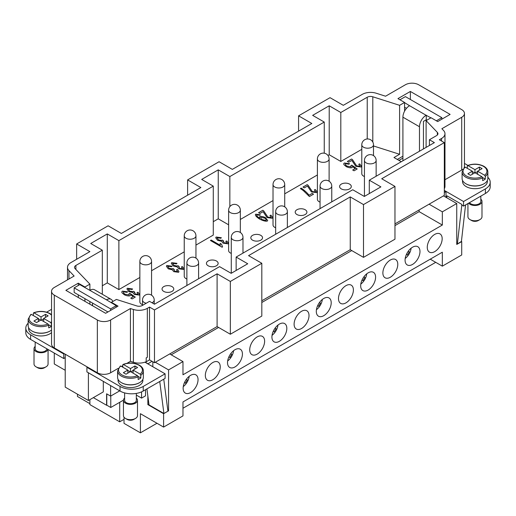 <?xml version="1.0" encoding="UTF-8"?>
<svg xmlns="http://www.w3.org/2000/svg" width="516" height="516" viewBox="0 0 516 516"><rect width="100%" height="100%" fill="white"/><g stroke="black" fill="none" stroke-linecap="round" stroke-linejoin="round"><path stroke-width="0.77" d="M220.235 366.844A10.539 6.082 -60 0 1 215.636 377.448A10.539 6.082 -60 0 1 207.516 380.273A10.539 6.082 -60 0 1 205.329 375.448A10.539 6.082 -60 0 1 209.935 364.844A10.539 6.082 -60 0 1 218.055 362.019A10.539 6.082 -60 0 1 220.235 366.844M264.624 341.218A10.539 6.082 -60 0 1 260.025 351.822A10.539 6.082 -60 0 1 251.905 354.647A10.539 6.082 -60 0 1 249.718 349.822A10.539 6.082 -60 0 1 254.317 339.218A10.539 6.082 -60 0 1 262.444 336.393A10.539 6.082 -60 0 1 264.624 341.218M309.013 315.592A10.539 6.082 -60 0 1 304.408 326.196A10.539 6.082 -60 0 1 296.287 329.021A10.539 6.082 -60 0 1 294.107 324.196A10.539 6.082 -60 0 1 298.706 313.593A10.539 6.082 -60 0 1 306.827 310.767A10.539 6.082 -60 0 1 309.013 315.592M353.395 289.966A10.539 6.082 -60 0 1 348.797 300.57A10.539 6.082 -60 0 1 340.676 303.395A10.539 6.082 -60 0 1 338.49 298.57A10.539 6.082 -60 0 1 343.095 287.96A10.539 6.082 -60 0 1 351.215 285.142A10.539 6.082 -60 0 1 353.395 289.966M397.784 264.34A10.539 6.082 -60 0 1 393.186 274.944A10.539 6.082 -60 0 1 385.059 277.769A10.539 6.082 -60 0 1 382.878 272.945A10.539 6.082 -60 0 1 387.477 262.334A10.539 6.082 -60 0 1 395.604 259.516A10.539 6.082 -60 0 1 397.784 264.34M442.173 238.715A10.539 6.082 -60 0 1 437.568 249.318A10.539 6.082 -60 0 1 429.447 252.143A10.539 6.082 -60 0 1 427.267 247.319A10.539 6.082 -60 0 1 431.866 236.709A10.539 6.082 -60 0 1 439.987 233.89A10.539 6.082 -60 0 1 442.173 238.715M419.979 251.524A10.539 6.082 -60 0 1 415.374 262.134A10.539 6.082 -60 0 1 407.253 264.953A10.539 6.082 -60 0 1 405.073 260.129A10.539 6.082 -60 0 1 409.672 249.525A10.539 6.082 -60 0 1 417.792 246.7A10.539 6.082 -60 0 1 419.979 251.524M375.59 277.15A10.539 6.082 -60 0 1 370.991 287.76A10.539 6.082 -60 0 1 362.871 290.585A10.539 6.082 -60 0 1 360.684 285.754A10.539 6.082 -60 0 1 365.283 275.151A10.539 6.082 -60 0 1 373.41 272.325A10.539 6.082 -60 0 1 375.59 277.15M331.207 302.776A10.539 6.082 -60 0 1 326.602 313.386A10.539 6.082 -60 0 1 318.482 316.211A10.539 6.082 -60 0 1 316.302 311.387A10.539 6.082 -60 0 1 320.9 300.776A10.539 6.082 -60 0 1 329.021 297.951A10.539 6.082 -60 0 1 331.207 302.776M286.819 328.402A10.539 6.082 -60 0 1 282.22 339.012A10.539 6.082 -60 0 1 274.093 341.837A10.539 6.082 -60 0 1 271.913 337.012A10.539 6.082 -60 0 1 276.512 326.402A10.539 6.082 -60 0 1 284.632 323.577A10.539 6.082 -60 0 1 286.819 328.402M242.43 354.028A10.539 6.082 -60 0 1 237.831 364.638A10.539 6.082 -60 0 1 229.71 367.463A10.539 6.082 -60 0 1 227.524 362.638A10.539 6.082 -60 0 1 232.129 352.028A10.539 6.082 -60 0 1 240.25 349.203A10.539 6.082 -60 0 1 242.43 354.028M198.047 379.66A10.539 6.082 -60 0 1 193.442 390.264A10.539 6.082 -60 0 1 185.321 393.089A10.539 6.082 -60 0 1 183.141 388.264A10.539 6.082 -60 0 1 187.74 377.654A10.539 6.082 -60 0 1 195.861 374.829A10.539 6.082 -60 0 1 198.047 379.66M116.229 307.175L116.229 305.646L106.457 299.815A9.372 5.412 -60 0 1 111.14 299.351L94.576 289.786A9.372 5.412 120 0 0 89.894 290.25L89.894 284.129L75.104 268.655A4.683 2.703 180 0 1 74.523 267.353A4.683 2.703 180 0 1 75.897 265.437L102.316 250.183L90.726 243.494L107.283 233.929L118.88 240.624L118.88 289.579L139.855 277.473M94.576 289.786L111.14 299.351A9.372 5.412 -60 0 1 112.778 301.518M48.065 349.48L48.065 363.974A7.024 4.057 180 0 1 46.008 366.844L44.35 367.798A4.683 2.703 180 0 1 37.726 367.798L36.068 366.844A7.024 4.057 180 0 1 34.011 363.974L34.011 348.674A7.024 4.057 180 0 1 35.178 346.436M44.35 367.798L46.008 366.844A7.024 4.057 180 0 1 36.068 366.844M47.943 349.416A7.024 4.057 180 0 1 46.008 351.544A7.024 4.057 180 0 1 38.345 352.422A7.024 4.057 180 0 1 34.011 348.674M46.885 348.803A5.857 3.38 180 0 1 45.176 351.067A5.857 3.38 180 0 1 38.797 351.796A5.857 3.38 180 0 1 35.178 348.674L35.178 342.043M49.975 331.078A12.416 7.166 180 0 1 49.813 331.175A12.416 7.166 180 0 1 32.095 331.078M51.542 332.607A12.416 7.166 180 0 1 49.813 333.852A12.416 7.166 180 0 1 36.288 335.406A12.416 7.166 180 0 1 28.625 328.789L28.625 327.712M33.347 315.553L33.347 313.257L34.017 312.877L41.035 316.927L45.511 314.347L48.156 315.876L43.686 318.456L50.703 322.513L51.374 323.661L51.374 326.338A12.881 7.437 180 0 1 50.142 327.163A12.881 7.437 180 0 1 48.723 327.866L48.723 325.19L48.053 324.042L41.035 319.991L36.565 322.571L33.914 321.042L38.384 318.456L31.366 314.405L30.702 314.786M51.542 330.034A12.881 7.437 180 0 1 50.142 330.988A12.881 7.437 180 0 1 36.107 332.601A12.881 7.437 180 0 1 28.154 325.725L28.154 319.223A12.881 7.437 180 0 0 31.928 324.48A12.881 7.437 180 0 0 48.723 325.19M124.614 398.068A7.024 4.057 0 0 0 123.447 400.313L123.447 415.612A7.024 4.057 0 0 0 125.504 418.476A7.024 4.057 0 0 0 135.444 418.476L135.444 418.476A7.024 4.057 0 0 0 137.501 415.612L137.501 400.313A7.024 4.057 0 0 0 136.327 398.068M135.444 418.476L133.786 419.437A4.683 2.703 0 0 1 127.162 419.437L125.504 418.476M123.447 400.313A7.024 4.057 0 0 0 127.781 404.06A7.024 4.057 0 0 0 135.444 403.177A7.024 4.057 0 0 0 137.501 400.313M124.614 392.895L124.614 400.313A5.857 3.38 0 0 0 128.232 403.435A5.857 3.38 0 0 0 134.612 402.699A5.857 3.38 0 0 0 136.327 400.313L136.327 393.411M122.782 367.186L122.782 364.889L123.453 364.515L130.471 368.566L130.471 371.623L126.001 374.203L123.35 372.675L127.82 370.095L127.82 373.152M130.471 368.566L134.94 365.979L137.591 367.515L133.122 370.095L140.139 374.145L140.81 375.3L140.81 377.976A12.881 7.437 180 0 1 139.578 378.796A12.881 7.437 180 0 1 138.159 379.505L138.159 376.828L137.488 375.674L130.471 371.623M120.293 366.018L117.59 370.862L117.59 377.364A12.881 7.437 0 0 0 125.543 384.233A12.881 7.437 0 0 0 139.578 382.62A12.881 7.437 0 0 0 143.351 377.364L143.351 370.862A12.881 7.437 0 0 1 140.81 375.3M121.531 382.717A12.416 7.166 0 0 0 139.249 382.814A12.416 7.166 0 0 0 139.41 382.717M142.887 379.35L142.887 380.421A12.416 7.166 180 0 1 139.249 385.491A12.416 7.166 180 0 1 125.723 387.045A12.416 7.166 180 0 1 118.061 380.421L118.061 379.35M426.106 115.268L409.543 105.703A9.372 5.412 120 0 0 404.86 110.65A9.372 5.412 120 0 0 402.919 117.177L419.482 126.743A9.372 5.412 -60 0 1 421.424 120.209A9.372 5.412 -60 0 1 426.106 115.268L430.912 117.848M480.822 199.176A7.024 4.057 180 0 1 481.989 201.421L481.989 216.72A7.024 4.057 180 0 1 479.932 219.59L479.932 219.59A7.024 4.057 180 0 1 469.992 219.59A7.024 4.057 180 0 1 467.935 216.72L467.935 203.562M478.274 220.545L479.932 219.59L478.274 220.545A4.683 2.703 180 0 1 471.65 220.545L469.992 219.59M481.989 201.421A7.024 4.057 180 0 1 479.932 204.291A7.024 4.057 180 0 1 468.625 203.169M480.822 196.125L480.822 201.421A5.857 3.38 180 0 1 479.106 203.814A5.857 3.38 180 0 1 469.515 202.653M483.905 183.825A12.416 7.166 180 0 1 483.744 183.922A12.416 7.166 180 0 1 466.025 183.825M487.375 180.458L487.375 181.529A12.416 7.166 180 0 1 483.744 186.599A12.416 7.166 180 0 1 470.211 188.153A12.416 7.166 180 0 1 462.549 181.529L462.549 180.458M467.277 168.293L467.277 165.997L467.947 165.623L474.965 169.674L479.435 167.094L482.086 168.622L477.616 171.202L484.634 175.253L485.298 176.407L485.298 179.084A12.881 7.437 180 0 1 484.072 179.903A12.881 7.437 180 0 1 482.654 180.613L482.654 177.936L481.983 176.782L474.965 172.731L470.489 175.317L467.844 173.782L472.314 171.202L472.314 174.266M467.277 165.997L467.947 165.623A11.945 6.895 180 0 1 483.408 166.326A11.945 6.895 180 0 1 484.634 175.253M472.314 171.202L465.297 167.152L464.626 167.532M467.502 165.559C473.256 163.462 478.719 163.701 483.879 166.281C486.485 167.848 487.807 169.745 487.846 171.97L487.846 178.471A12.881 7.437 180 0 1 484.072 183.728A12.881 7.437 180 0 1 470.031 185.341A12.881 7.437 180 0 1 462.084 178.471L462.084 171.97A12.881 7.437 180 0 0 465.858 177.227A12.881 7.437 180 0 0 482.654 177.936M361.787 173.692A5.857 3.38 180 0 0 363.503 176.079A5.857 3.38 180 0 0 364.438 176.517A5.857 3.38 180 0 1 363.503 176.079A5.857 3.38 180 0 1 361.787 173.692L361.787 144.809A5.857 3.38 0 0 0 363.503 147.202A5.857 3.38 0 0 0 369.882 147.937A5.857 3.38 0 0 0 373.494 144.809A5.857 5.857 0 0 0 370.572 139.739A5.857 5.857 0 0 0 361.787 144.809M349.59 184.115A5.857 3.38 180 0 1 351.306 186.502A5.857 3.38 180 0 1 347.687 189.624A5.857 3.38 180 0 1 341.308 188.895A5.857 3.38 180 0 1 339.593 186.502A5.857 3.38 180 0 1 343.204 183.38A5.857 3.38 180 0 1 349.59 184.115M317.398 199.318A5.857 3.38 180 0 0 319.114 201.704A5.857 3.38 180 0 0 320.049 202.143A5.857 3.38 180 0 1 319.114 201.704A5.857 3.38 180 0 1 317.398 199.318L317.398 158.967A5.857 3.38 0 0 0 319.114 161.353A5.857 3.38 0 0 0 325.493 162.089A5.857 3.38 0 0 0 329.111 158.967A5.857 5.857 0 0 0 326.183 153.891A5.857 5.857 0 0 0 317.398 158.967M305.201 209.741A5.857 3.38 180 0 1 306.917 212.128A5.857 3.38 180 0 1 303.305 215.249A5.857 3.38 180 0 1 296.919 214.521A5.857 3.38 180 0 1 295.204 212.128A5.857 3.38 180 0 1 298.822 209.006A5.857 3.38 180 0 1 305.201 209.741M273.016 224.944A5.857 3.38 180 0 0 274.725 227.33A5.857 3.38 180 0 0 275.66 227.769A5.857 3.38 180 0 1 274.725 227.33A5.857 3.38 180 0 1 273.016 224.944L273.016 184.593A5.857 3.38 0 0 0 274.725 186.979A5.857 3.38 0 0 0 281.11 187.714A5.857 3.38 0 0 0 284.722 184.593A5.857 5.857 0 0 0 281.794 179.516A5.857 5.857 0 0 0 273.016 184.593M260.819 235.367A5.857 3.38 180 0 1 262.528 237.753A5.857 3.38 180 0 1 258.916 240.882A5.857 3.38 180 0 1 252.537 240.146A5.857 3.38 180 0 1 250.821 237.753A5.857 3.38 180 0 1 254.433 234.632A5.857 3.38 180 0 1 260.819 235.367M228.627 250.57A5.857 3.38 180 0 0 230.342 252.956A5.857 3.38 180 0 0 231.278 253.395A5.857 3.38 180 0 1 230.342 252.956A5.857 3.38 180 0 1 228.627 250.57L228.627 210.218A5.857 3.38 0 0 0 230.342 212.605A5.857 3.38 0 0 0 236.721 213.34A5.857 3.38 0 0 0 240.34 210.218A5.857 5.857 0 0 0 237.412 205.142A5.857 5.857 0 0 0 228.627 210.218M216.43 260.993A5.857 3.38 180 0 1 218.145 263.379A5.857 3.38 180 0 1 214.527 266.508A5.857 3.38 180 0 1 208.148 265.772A5.857 3.38 180 0 1 206.432 263.379A5.857 3.38 180 0 1 210.051 260.257A5.857 3.38 180 0 1 216.43 260.993M184.238 276.195A5.857 3.38 180 0 0 185.954 278.588A5.857 3.38 180 0 0 186.889 279.027A5.857 3.38 180 0 1 185.954 278.588A5.857 3.38 180 0 1 184.238 276.195L184.238 235.844A5.857 3.38 0 0 0 185.954 238.231A5.857 3.38 0 0 0 192.339 238.966A5.857 3.38 0 0 0 195.951 235.844A5.857 5.857 0 0 0 193.023 230.775A5.857 5.857 0 0 0 184.238 235.844M172.041 286.619A5.857 3.38 180 0 1 173.757 289.005A5.857 3.38 180 0 1 170.145 292.133A5.857 3.38 180 0 1 163.759 291.398A5.857 3.38 180 0 1 162.043 289.005A5.857 3.38 180 0 1 165.662 285.883A5.857 3.38 180 0 1 172.041 286.619M139.855 301.821A5.857 3.38 180 0 0 141.571 304.214A5.857 3.38 180 0 0 142.506 304.653A5.857 3.38 180 0 1 141.571 304.214A5.857 3.38 180 0 1 139.855 301.821L139.855 261.47A5.857 3.38 0 0 0 141.571 263.857A5.857 3.38 0 0 0 147.95 264.592A5.857 3.38 0 0 0 151.562 261.47A5.857 5.857 0 0 0 148.634 256.4A5.857 5.857 0 0 0 139.855 261.47M128.49 288.941L129.6 291.095L133.102 291.675L133.489 291.269L134.644 292.037L135.14 293.965L137.998 294.41L137.05 292.54L138.082 292.237L139.52 294.417L139.178 295.075L134.308 294.417L132.838 292.553L128.8 291.585L126.936 288.979L127.31 288.263L132.606 288.979L132.012 289.534L128.49 288.941L128.284 289.334M126.936 288.999L127.31 288.302L132.606 289.018M138.082 292.237L139.52 294.436M138.082 292.275L137.088 292.566M134.508 292.133L135.14 294.004L137.998 294.449L138.172 294.088M137.998 294.449L138.172 294.107M134.508 292.101L134.225 292.682M134.612 292.05L133.489 291.269M128.49 288.979L129.6 291.134L133.102 291.714L133.489 291.308M172.873 263.315L173.989 265.469L177.485 266.05L177.878 265.643L179.033 266.411L179.529 268.339L182.38 268.784L181.439 266.907L182.47 266.611L183.902 268.791L183.567 269.449L178.697 268.791L177.22 266.927L173.183 265.959L171.325 263.353L171.699 262.638L176.994 263.353L176.401 263.908L172.873 263.315L172.666 263.747M171.325 263.373L171.699 262.676L176.994 263.392M182.47 266.611L183.902 268.81M182.47 266.649L181.477 266.94M178.891 266.508L179.529 268.378L182.38 268.823L182.561 268.462M182.38 268.823L182.561 268.481M178.891 266.469L178.613 267.017M178.994 266.424L177.878 265.643M172.873 263.353L173.989 265.508L177.485 266.088L177.878 265.675M217.262 237.689L218.371 239.843L221.874 240.424L222.261 240.011L223.422 240.785L223.912 242.714L226.769 243.159L225.821 241.282L226.859 240.985L228.291 243.165L227.956 243.823L223.086 243.159L221.609 241.301L217.571 240.333L215.707 237.728L216.088 237.012L221.377 237.728L220.784 238.282L217.262 237.689L217.055 238.102M215.707 237.747L216.088 237.05L221.377 237.766M226.859 240.985L228.291 243.184M226.859 241.024L225.86 241.314M226.769 243.197L226.95 242.817L226.769 243.197L223.912 242.752L223.28 240.882M223.28 240.843L223.002 241.43M223.383 240.798L222.261 240.011M217.262 237.728L218.371 239.875L221.874 240.462L222.261 240.05M262.805 210.257L263.708 210.883L267.862 217.107L271.068 217.571L269.991 215.507L270.945 215.133L272.642 217.494L272.222 218.262L267.017 217.552L263.076 211.683L259.961 213.482L258.587 212.695L262.805 210.257L263.708 210.921L267.862 217.146L271.068 217.61L271.293 217.197M270.945 215.133L272.642 217.513M270.945 215.172L270.029 215.533M271.068 217.61L271.293 217.159M262.805 210.296L258.626 212.715M315.328 189.507L317.03 191.868L316.611 192.636L311.406 191.926L307.465 186.057L304.343 187.856L302.976 187.069L307.194 184.631L308.091 185.296L312.245 191.52L315.45 191.984L315.676 191.533L315.45 191.946L314.373 189.882L315.328 189.507L317.03 191.888M315.328 189.546L314.412 189.907M307.194 184.631L308.091 185.257L312.245 191.481L315.45 191.984M307.194 184.67L303.008 187.089M351.577 159.005L352.48 159.631L356.633 165.855L359.839 166.32L358.762 164.256L359.717 163.882L361.419 166.242L361 167.01L355.795 166.3L351.854 160.431L348.732 162.23L347.365 161.444L351.577 159.005L352.48 159.67L356.633 165.894L359.839 166.358L360.065 165.926M359.717 163.882L361.419 166.262M359.717 163.92L358.801 164.281M359.839 166.358L360.065 165.946M351.577 159.044L347.397 161.463M345.456 163.669C345.023 164.269 345.52 165.068 346.945 166.081L350.932 166.816L350.957 165.494L351.867 165.178L357.207 168.971L354.053 170.79L352.692 170.009L355.227 168.545L352.454 166.552L351.977 167.668C350.48 168.035 348.571 167.694 346.249 166.636L344.024 164.765L343.682 163.869L344.288 162.992L349.564 163.682L348.868 164.23L345.456 163.669L345.262 164.069M343.682 163.888L344.288 163.03L349.564 163.72M355.227 168.545L352.725 170.028M357.175 168.99L351.867 165.217L350.983 165.526M345.456 163.701C345.023 164.307 345.52 165.107 346.945 166.12L350.932 166.855L351.209 166.223M312.167 193.429L309.045 195.235L312.167 193.397L313.502 194.203M312.167 193.397L313.535 194.184L309.419 196.564L303.285 190.572L300.396 188.559L301.202 188.134C304.408 190.314 307.02 192.681 309.045 195.235M301.202 188.095C304.408 190.275 307.02 192.642 309.045 195.196M301.202 188.134L300.428 188.579M260.864 217.41C260.438 217.952 260.896 218.694 262.231 219.629L266.121 220.467L266.282 220.106L266.121 220.429C266.501 219.848 266.004 219.068 264.624 218.075L260.864 217.371L260.677 217.758M260.864 217.371C260.438 217.913 260.896 218.655 262.231 219.59L266.121 220.467M256.807 214.85C256.381 215.578 257.284 216.675 259.516 218.139L259.8 216.533C261.231 216.185 263.121 216.552 265.476 217.636L267.701 220.461L267.391 221.048C265.811 221.525 263.212 220.867 259.606 219.074C256.168 216.823 254.852 215.185 255.659 214.166L260.322 214.798L259.696 215.301L256.807 214.85L256.626 215.198M255.362 214.74L255.659 214.205L260.322 214.837M255.362 214.72L255.659 214.205M259.458 217.307L259.8 216.572C261.231 216.223 263.121 216.591 265.476 217.675L267.701 220.474M259.806 218.294L259.516 218.178C257.284 216.714 256.381 215.617 256.807 214.888M220.274 245.287L220.126 243.391L221.499 244.184L222.57 246.925L222.067 247.216L210.431 240.501L211.205 240.05L220.274 245.319L211.205 240.088L210.464 240.52M220.068 243.945L220.126 243.391L221.499 244.223L222.57 246.964M220.068 243.965L220.126 243.429M167.932 266.166L169.048 268.32L172.55 268.9L172.937 268.494L174.092 269.262L174.589 271.19L177.446 271.635L176.498 269.765L177.53 269.462L178.968 271.642L178.626 272.3L173.757 271.642L172.28 269.778L168.242 268.817L166.384 266.211L166.758 265.488L172.054 266.204L171.46 266.766L167.932 266.166L167.732 266.579M166.384 266.23L166.758 265.527L172.054 266.243M177.53 269.462L178.968 271.661M177.53 269.5L176.536 269.791M177.446 271.674L177.62 271.293L177.446 271.674L174.589 271.229L173.95 269.365M173.95 269.326L173.673 269.907M174.06 269.275L172.937 268.494M167.932 266.204L169.048 268.359L172.55 268.939L172.937 268.533M123.524 291.798C123.092 292.398 123.588 293.204 125.014 294.21L129 294.952L129.026 293.63L129.935 293.307L135.276 297.1L132.122 298.925L130.761 298.138L133.296 296.674L130.522 294.688L130.045 295.797C128.542 296.171 126.639 295.829 124.317 294.765L122.092 292.901L121.75 292.004L122.356 291.121L127.633 291.811L126.93 292.359L123.524 291.798L123.33 292.198M121.75 292.024L122.356 291.159L127.633 291.85M133.296 296.674L130.793 298.158M135.244 297.119L129.935 293.346L129.052 293.656M123.524 291.837C123.092 292.437 123.588 293.243 125.014 294.249L129 294.991L129.277 294.352M151.562 270.713L184.238 251.847M195.951 245.087L213.282 235.077L213.282 186.121L201.691 179.426L218.249 169.867L229.846 176.556L229.846 206.639M118.88 289.579L107.283 282.891L102.316 285.754M91.719 305.266L92.545 304.788M401.261 161.734L393.972 157.528L399.603 154.278L399.603 105.322L404.576 102.452L397.952 98.627L410.368 91.455L450.12 114.404L437.697 121.576L431.073 117.751L426.106 120.621L437.362 132.393A4.683 2.703 180 0 1 437.942 133.702A4.683 2.703 180 0 1 436.568 135.611L429.415 139.746L434.388 142.609L369.295 180.194L380.892 186.882L364.328 196.448L352.738 189.753L236.141 257.071L247.732 263.766L231.168 273.325L219.577 266.63L154.484 304.208L149.517 301.344L142.364 305.472A4.683 2.703 180 0 1 136.792 305.93L116.397 299.428L111.424 302.299L118.048 306.123L105.632 313.296L65.88 290.347L78.303 283.174L84.927 286.999L89.894 284.129M373.494 145.964L399.603 154.278M324.248 153.194L324.248 122.053L312.657 115.358L329.214 105.799L340.812 112.494L340.812 161.45L361.787 149.343M340.812 161.45L329.214 154.755L327.963 155.484M240.34 219.455L273.016 200.595M284.722 193.829L317.398 174.969M228.627 224.815L218.249 218.823L213.282 221.693M103.31 381.376L103.31 391.896L88.404 400.5L65.216 387.116L65.216 354.221M88.404 372.771L88.404 400.5M118.248 368.353L110.598 372.771A9.372 5.412 180 0 1 97.35 372.771L64.223 353.647L63.726 353.937L63.726 358.523L65.216 357.665M110.611 385.594L110.611 396.114L106.606 393.798L106.606 405.273L93.37 397.636M119.725 390.851L110.611 396.114M87.41 367.037L86.914 367.321L86.914 371.913L120.034 391.038A16.396 9.469 0 0 0 143.222 391.038L165.088 378.415L165.088 373.823L144.938 362.187A11.713 6.76 180 0 1 133.392 362.264L130.432 361.323L130.432 308.536L110.598 319.991A9.372 5.412 180 0 1 97.35 319.991L54.283 295.126A9.372 5.412 180 0 1 51.542 291.301A9.372 5.412 180 0 1 54.283 287.476L74.123 276.028L68.957 270.616A11.713 6.76 180 0 1 67.499 267.353A11.713 6.76 180 0 1 70.924 262.573L89.894 251.621L76.645 243.971L108.115 225.802L121.363 233.451L200.859 187.553L187.611 179.903L219.081 161.734L232.329 169.383L311.825 123.485L298.577 115.836L330.046 97.672L343.295 105.322L362.264 94.37A11.713 6.76 180 0 1 376.203 93.228L385.568 96.215L405.402 84.759A9.372 5.412 180 0 1 418.65 84.759L461.717 109.624A9.372 5.412 180 0 1 464.458 113.449A9.372 5.412 180 0 1 461.717 117.274L441.877 128.723L443.515 130.432A11.713 6.76 180 0 1 444.973 133.702A11.713 6.76 180 0 1 441.541 138.481L439.355 139.746L444.321 142.609L381.717 178.755L394.966 186.405L363.503 204.575L350.248 196.925L248.557 255.633L261.812 263.283L230.342 281.452L217.094 273.803L154.484 309.948L149.517 307.078L147.331 308.342A11.713 6.76 180 0 1 133.392 309.477L130.432 308.536M141.571 391.87L141.571 398.113L136.327 395.088M119.706 402.319L119.706 421.824L89.894 404.615L89.894 399.642M430.247 259.174L442.335 266.153L442.335 252.195L182.974 401.938L182.974 415.896L163.598 427.087L163.598 413.697L147.86 404.615L147.86 396.082M187.611 195.203L187.611 179.903M218.249 218.823L218.249 169.867M236.141 270.455L236.141 257.071M369.295 193.577L369.295 180.194M107.283 282.891L107.283 233.929M102.316 294.255L102.316 250.183M329.214 154.755L329.214 105.799M229.846 176.556L324.248 122.053M340.812 112.494L367.231 97.24A4.683 2.703 180 0 1 372.804 96.782L399.603 105.322M118.88 240.624L213.282 186.121M76.645 259.271L76.645 243.971M394.966 186.405L394.966 239.192L363.503 257.355L350.248 249.705L350.248 196.925M363.503 257.355L363.503 204.575M261.812 263.283L261.812 316.069L230.342 334.239L217.094 326.589L217.094 273.803M230.342 334.239L230.342 281.452M298.577 131.135L298.577 115.836M147.86 363.877L152.001 361.297L154.484 362.729L154.484 309.948M154.484 362.729L155.316 362.251L168.564 369.901L168.564 410.826L167.835 410.407M217.094 326.589L155.316 362.251M261.812 300.77L350.248 249.705M394.966 223.892L444.321 195.396L444.321 142.609M146.189 361.703L146.189 357.878L146.189 361.703A11.713 6.76 180 0 1 145.144 362.116A11.713 6.76 0 0 1 144.938 362.187M146.189 357.878A11.713 6.76 0 0 0 147.331 357.298L147.331 308.342M146.28 357.911L147.331 357.298M444.973 133.702L444.973 186.482A11.713 6.76 180 0 1 444.321 188.701M89.894 304.208L89.894 301.531M429.415 145.48L429.415 139.746M426.106 147.395L426.106 120.621M111.424 302.873L111.424 302.299M78.303 297.519L78.303 294.842M78.303 285.471L78.303 283.174M84.927 301.344L84.927 298.667M84.927 287.573L84.927 286.999M402.919 156.193L397.288 159.444M404.576 111.159L404.576 102.452M410.368 99.485L410.368 91.455M152.001 361.297L149.517 359.865L149.517 307.078M149.517 359.865L146.28 361.735M130.432 361.323L126.981 363.316M122.782 365.734L121.531 366.463M64.223 353.647L54.283 347.913A9.372 5.412 180 0 1 51.542 344.088L51.542 291.301M464.458 113.449L464.458 166.229A9.372 5.412 180 0 1 464.097 167.719M462.858 169.254A9.372 5.412 180 0 1 461.717 170.054L444.973 179.723M86.914 367.321L120.034 386.445A16.396 9.469 0 0 0 143.222 386.445L165.088 373.823M46.646 312.161L51.542 309.336M63.726 353.937L30.605 334.813A16.396 9.469 180 0 1 25.8 328.118A16.396 9.469 180 0 1 28.154 323.229M169.725 353.937L182.974 361.587L168.564 369.901M147.86 363.69L145.144 362.116M461.42 241.411L456.744 244.449L456.744 203.523L442.335 211.844L429.086 204.194M456.744 203.523L443.496 195.874M444.321 192.526L445.979 191.571L445.979 197.305M444.321 190.617L445.979 191.571M398.945 160.399L402.919 158.102M487.846 177.31A16.396 9.469 180 0 1 490.2 182.2A16.396 9.469 180 0 1 485.395 188.895L463.536 201.517L444.321 190.423M464.458 163.417L467.889 165.397M409.543 105.703L404.576 102.645M402.919 160.779L402.919 117.177M477.616 171.202L477.616 174.266M485.298 179.084L482.563 177.504M479.435 167.094L479.435 170.151M474.965 169.674L474.965 172.731M477.616 171.583L475.294 172.925M474.63 172.925L472.314 171.583M465.567 204.929L461.381 241.772L457.37 244.087L461.878 204.433L461.878 205.149L463.536 206.103L485.395 193.481A16.396 9.469 180 0 0 490.2 186.792L490.2 182.2M446.753 197.751L446.972 195.828L461.878 204.433M457.37 244.087L456.744 243.726M446.895 196.499L445.979 195.97M419.482 126.743L419.482 151.22M406.485 108.334L404.576 107.231M436.375 120.809L441.838 117.654L405.402 96.621L399.939 99.775M441.838 117.654L441.838 119.183M426.932 120.144L426.274 119.757L423.455 121.383L423.455 148.924M426.274 115.171L426.274 119.757M463.536 201.517L463.536 206.103M127.82 370.095L120.802 366.044L120.131 366.418M127.82 370.475L130.142 371.817M122.782 364.889L123.453 364.515A11.945 6.895 0 0 1 138.92 365.218A11.945 6.895 0 0 1 140.139 374.145M133.122 370.095L133.122 373.152M138.069 376.39L140.81 377.976M134.94 365.979L134.94 369.043M130.806 371.817L133.122 370.475M38.384 318.456L38.384 321.52M33.347 313.257L34.017 312.877A11.945 6.895 180 0 1 49.484 313.58A11.945 6.895 180 0 1 51.542 315.179M40.706 320.178L38.384 318.843M41.035 316.927L41.035 319.991M43.686 318.843L41.37 320.178M45.511 314.347L45.511 317.405M43.686 318.456L43.686 321.52M51.374 326.338L48.633 324.757M110.766 396.03L110.766 407.485L106.786 405.189L106.786 393.902M123.453 400.158L110.766 407.485M124.014 419.34L119.706 421.824M159.734 381.505L163.92 413.503L149.014 404.899L146.925 388.903M163.92 413.503L167.939 411.188L163.746 379.189M25.8 328.118L25.8 332.704A16.396 9.469 0 0 0 30.605 339.399L63.726 358.523M141.571 398.113L145.544 395.817L145.544 389.696M92.545 303.066L92.545 305.743M116.229 305.646L110.598 308.897L74.162 287.857L79.793 284.606L106.457 299.815M74.162 287.857L74.162 292.449L107.947 311.954M110.598 308.897L110.598 310.426M152.833 361.774L152.833 366.747M148.898 404.015L147.86 404.615M168.564 410.826L163.598 413.697M442.335 266.153L461.717 254.969L461.717 241.578M182.974 361.587L182.974 374.777L442.335 225.04L442.335 211.844M65.216 370.288L54.283 363.974L54.283 353.073M77.471 394.192L77.471 396.488L89.894 403.66M124.014 417.205L124.014 423.359L140.41 432.821L140.41 413.697L163.598 427.087M394.966 225.615L419.147 211.65L442.335 225.04M419.147 211.65L419.147 209.928M171.215 354.795L218.584 327.447M261.812 302.492L351.744 250.57M435.71 262.328L182.974 408.246M156.974 423.262L140.41 432.821M364.896 277.415L363.89 276.84L364.896 277.415L363.019 280.665L362.013 280.085M366.747 273.803A9.836 5.682 -60 0 1 360.813 284.077M320.507 303.04L319.501 302.466L320.507 303.04L318.63 306.291L317.63 305.711M322.358 299.428A9.836 5.682 -60 0 1 316.431 309.703M276.118 328.673L275.118 328.092L276.118 328.673L274.248 331.917L273.241 331.337M277.976 325.054A9.836 5.682 -60 0 1 272.042 335.329M231.736 354.298L230.729 353.718L231.736 354.298L229.859 357.543L228.852 356.962M233.587 350.68A9.836 5.682 -60 0 1 227.659 360.955M187.347 379.924L186.34 379.344L187.347 379.924L185.476 383.169L184.47 382.588M189.198 376.306A9.836 5.682 -60 0 1 183.27 386.581M409.278 251.789L408.272 251.208L409.278 251.789L407.408 255.039L406.402 254.459M411.136 248.177A9.836 5.682 -60 0 1 405.202 258.452M48.053 324.042A11.945 6.895 180 0 1 32.592 323.339A11.945 6.895 180 0 1 31.366 314.405M51.542 321.739A11.945 6.895 180 0 1 50.703 322.513M117.59 370.862A12.881 7.437 0 0 0 121.363 376.119A12.881 7.437 0 0 0 138.159 376.828M120.802 366.044A11.945 6.895 0 0 0 122.028 374.971A11.945 6.895 0 0 0 137.488 375.674M481.983 176.782A11.945 6.895 180 0 1 466.516 176.079A11.945 6.895 180 0 1 465.297 167.152M487.846 171.97A12.881 7.437 180 0 1 485.298 176.407M364.438 160.495A5.857 3.38 0 0 0 366.154 162.882A5.857 3.38 0 0 0 372.533 163.617A5.857 3.38 0 0 0 376.145 160.495A5.857 5.857 0 0 0 373.216 155.419A5.857 5.857 0 0 0 364.438 160.495L364.438 196.383M142.506 305.395L142.506 300.099A5.857 3.38 0 0 0 144.216 302.492A5.857 3.38 0 0 0 146.221 303.247M151.975 302.757A5.857 3.38 0 0 0 154.213 300.099A5.857 5.857 0 0 0 151.285 295.029A5.857 5.857 0 0 0 142.506 300.099M186.889 262.999A5.857 3.38 0 0 0 188.604 265.392A5.857 3.38 0 0 0 194.984 266.121A5.857 3.38 0 0 0 198.602 262.999A5.857 5.857 0 0 0 195.674 257.929A5.857 5.857 0 0 0 186.889 262.999L186.889 285.503M275.66 211.747A5.857 3.38 0 0 0 277.376 214.134A5.857 3.38 0 0 0 283.761 214.869A5.857 3.38 0 0 0 287.373 211.747A5.857 5.857 0 0 0 284.445 206.677A5.857 5.857 0 0 0 275.66 211.747L275.66 234.251M320.049 186.121A5.857 3.38 0 0 0 321.765 188.508A5.857 3.38 0 0 0 328.144 189.243A5.857 3.38 0 0 0 331.762 186.121A5.857 5.857 0 0 0 328.834 181.052A5.857 5.857 0 0 0 320.049 186.121L320.049 208.625M231.278 237.373A5.857 3.38 0 0 0 232.993 239.766A5.857 3.38 0 0 0 239.372 240.495A5.857 3.38 0 0 0 242.984 237.373A5.857 5.857 0 0 0 240.063 232.303A5.857 5.857 0 0 0 231.278 237.373L231.278 273.261M367.231 138.972L367.231 97.24M75.897 269.481L75.897 265.437M133.392 362.264L133.392 309.477M441.541 141.003L441.541 138.481M372.804 142.055L372.804 96.782M437.362 135.011L437.362 132.393M110.598 372.771L110.598 319.991M97.35 372.771L97.35 319.991M54.283 347.913L54.283 295.126M68.957 279.008L68.957 270.616M461.717 170.054L461.717 117.274M485.395 188.895L485.395 193.481M120.034 386.445L120.034 391.038M143.222 386.445L143.222 391.038M30.605 334.813L30.605 339.399M33.579 312.812C39.332 310.716 44.789 310.961 49.949 313.535L51.542 314.65M123.014 364.451C128.768 362.355 134.225 362.6 139.385 365.173C141.99 366.734 143.313 368.63 143.351 370.862M464.781 167.126L462.084 171.97M329.111 181.219L329.111 158.967M240.34 232.471L240.34 210.218M151.562 295.197L151.562 261.47M242.984 253.117L242.984 237.373M331.762 201.866L331.762 186.121M287.373 227.492L287.373 211.747M198.602 278.743L198.602 262.999M195.951 258.097L195.951 235.844M284.722 206.845L284.722 184.593M154.213 304.053L154.213 300.099M373.494 155.593L373.494 144.809M376.145 176.24L376.145 160.495M67.499 279.853L67.499 267.353M30.857 314.386L28.154 319.223"/></g></svg>

